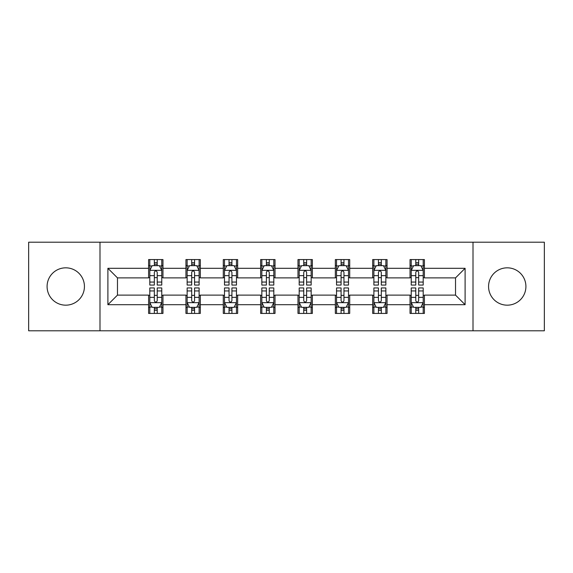 <?xml version="1.0" encoding="UTF-8"?>
<svg xmlns="http://www.w3.org/2000/svg" width="573" height="573" viewBox="0 0 573 573"><rect width="100%" height="100%" fill="white"/><g stroke="black" fill="none" stroke-linecap="round" stroke-linejoin="round"><path stroke-width="0.86" d="M507.241 267.827A18.673 18.673 0 0 0 488.568 286.5A18.673 18.673 0 0 0 507.241 305.173A18.673 18.673 0 0 0 525.914 286.5A18.673 18.673 0 0 0 507.241 267.827M65.759 267.827A18.673 18.673 0 0 0 47.086 286.5A18.673 18.673 0 0 0 65.759 305.173A18.673 18.673 0 0 0 84.432 286.5A18.673 18.673 0 0 0 65.759 267.827M473.004 330.793L544.35 330.793L544.35 242.207L473.004 242.207L473.004 330.793L99.996 330.793L99.996 242.207L28.65 242.207L28.65 330.793L99.996 330.793M473.004 242.207L99.996 242.207M424.4 268.307L424.4 259.569L410.039 259.569L410.039 268.307L387.054 268.307L387.054 259.569L372.686 259.569L372.686 268.307L349.709 268.307L349.709 259.569L335.341 259.569L335.341 268.307L312.357 268.307L312.357 259.569L297.989 259.569L297.989 268.307L275.011 268.307L275.011 259.569L260.643 259.569L260.643 268.307L237.659 268.307L237.659 259.569L223.291 259.569L223.291 268.307L200.314 268.307L200.314 259.569L185.946 259.569L185.946 268.307L162.961 268.307L162.961 259.569L148.6 259.569L148.6 268.307L107.896 268.307L107.896 304.693L117.472 295.116L148.6 295.116L148.6 313.431L162.961 313.431L162.961 295.116L185.946 295.116L185.946 313.431L200.314 313.431L200.314 295.116L223.291 295.116L223.291 313.431L237.659 313.431L237.659 295.116L260.643 295.116L260.643 313.431L275.011 313.431L275.011 295.116L297.989 295.116L297.989 313.431L312.357 313.431L312.357 295.116L335.341 295.116L335.341 313.431L349.709 313.431L349.709 295.116L372.686 295.116L372.686 313.431L387.054 313.431L387.054 295.116L410.039 295.116L410.039 313.431L424.4 313.431L424.4 295.116L455.528 295.116L455.528 277.884L424.4 277.884L424.4 268.307L465.104 268.307L465.104 304.693L424.4 304.693M410.039 304.693L387.054 304.693M372.686 304.693L349.709 304.693M335.341 304.693L312.357 304.693M297.989 304.693L275.011 304.693M260.643 304.693L237.659 304.693M223.291 304.693L200.314 304.693M185.946 304.693L162.961 304.693M148.6 304.693L107.896 304.693M410.039 268.307L410.039 277.884L387.054 277.884L387.054 268.307M372.686 268.307L372.686 277.884L349.709 277.884L349.709 268.307M335.341 268.307L335.341 277.884L312.357 277.884L312.357 268.307M297.989 268.307L297.989 277.884L275.011 277.884L275.011 268.307M260.643 268.307L260.643 277.884L237.659 277.884L237.659 268.307M223.291 268.307L223.291 277.884L200.314 277.884L200.314 268.307M185.946 268.307L185.946 277.884L162.961 277.884L162.961 268.307M148.6 268.307L148.6 277.884L117.472 277.884L107.896 268.307M117.472 277.884L117.472 295.116M465.104 304.693L455.528 295.116M455.528 277.884L465.104 268.307M148.6 265.55L149.797 265.55M154.345 265.55L157.217 265.55M161.765 265.55L162.961 265.55M148.6 277.64L149.797 277.64M154.345 277.64L157.217 277.64M161.765 277.64L162.961 277.64M148.6 295.36L149.797 295.36M154.345 295.36L157.217 295.36M161.765 295.36L162.961 295.36M148.6 307.45L149.797 307.45M154.345 307.45L157.217 307.45M161.765 307.45L162.961 307.45M185.946 295.36L187.142 295.36M191.69 295.36L194.562 295.36M199.11 295.36L200.314 295.36M185.946 307.45L187.142 307.45M191.69 307.45L194.562 307.45M199.11 307.45L200.314 307.45M185.946 265.55L187.142 265.55M191.69 265.55L194.562 265.55M199.11 265.55L200.314 265.55M185.946 277.64L187.142 277.64M191.69 277.64L194.562 277.64M199.11 277.64L200.314 277.64M223.291 295.36L224.494 295.36M229.042 295.36L231.915 295.36M236.463 295.36L237.659 295.36M223.291 307.45L224.494 307.45M229.042 307.45L231.915 307.45M236.463 307.45L237.659 307.45M223.291 265.55L224.494 265.55M229.042 265.55L231.915 265.55M236.463 265.55L237.659 265.55M223.291 277.64L224.494 277.64M229.042 277.64L231.915 277.64M236.463 277.64L237.659 277.64M260.643 295.36L261.84 295.36M266.388 295.36L269.26 295.36M273.808 295.36L275.011 295.36M260.643 307.45L261.84 307.45M266.388 307.45L269.26 307.45M273.808 307.45L275.011 307.45M260.643 265.55L261.84 265.55M266.388 265.55L269.26 265.55M273.808 265.55L275.011 265.55M260.643 277.64L261.84 277.64M266.388 277.64L269.26 277.64M273.808 277.64L275.011 277.64M297.989 295.36L299.192 295.36M303.74 295.36L306.612 295.36M311.16 295.36L312.357 295.36M297.989 307.45L299.192 307.45M303.74 307.45L306.612 307.45M311.16 307.45L312.357 307.45M297.989 265.55L299.192 265.55M303.74 265.55L306.612 265.55M311.16 265.55L312.357 265.55M297.989 277.64L299.192 277.64M303.74 277.64L306.612 277.64M311.16 277.64L312.357 277.64M335.341 295.36L336.537 295.36M341.085 295.36L343.958 295.36M348.506 295.36L349.709 295.36M335.341 307.45L336.537 307.45M341.085 307.45L343.958 307.45M348.506 307.45L349.709 307.45M335.341 265.55L336.537 265.55M341.085 265.55L343.958 265.55M348.506 265.55L349.709 265.55M335.341 277.64L336.537 277.64M341.085 277.64L343.958 277.64M348.506 277.64L349.709 277.64M372.686 295.36L373.89 295.36M378.438 295.36L381.31 295.36M385.858 295.36L387.054 295.36M372.686 307.45L373.89 307.45M378.438 307.45L381.31 307.45M385.858 307.45L387.054 307.45M372.686 265.55L373.89 265.55M378.438 265.55L381.31 265.55M385.858 265.55L387.054 265.55M372.686 277.64L373.89 277.64M378.438 277.64L381.31 277.64M385.858 277.64L387.054 277.64M410.039 295.36L411.235 295.36M415.783 295.36L418.655 295.36M423.203 295.36L424.4 295.36M410.039 307.45L411.235 307.45M415.783 307.45L418.655 307.45M423.203 307.45L424.4 307.45M410.039 265.55L411.235 265.55M415.783 265.55L418.655 265.55M423.203 265.55L424.4 265.55M410.039 277.64L411.235 277.64M415.783 277.64L418.655 277.64M423.203 277.64L424.4 277.64M157.217 262.678L154.345 262.678M161.765 282.059L157.217 282.059L157.217 285.06L161.765 285.06L161.765 270.456L159.373 265.671L152.189 265.671L149.797 270.456L149.797 285.06L154.345 285.06L154.345 282.059L149.797 282.059M149.797 270.456L149.797 259.569M161.765 270.456L161.765 259.569M154.345 265.671L154.345 259.569M157.217 259.569L157.217 265.671M157.217 282.059L157.217 272.254C156.257 270.413 155.304 270.413 154.345 272.254L154.345 282.059M154.345 310.322L157.217 310.322M149.797 290.941L154.345 290.941L154.345 287.94L149.797 287.94L149.797 302.544L152.189 307.329L159.373 307.329L161.765 302.544L161.765 287.94L157.217 287.94L157.217 290.941L161.765 290.941M161.765 302.544L161.765 313.431M149.797 302.544L149.797 313.431M157.217 307.329L157.217 313.431M154.345 313.431L154.345 307.329M154.345 290.941L154.345 300.746C155.297 302.587 156.257 302.587 157.217 300.746L157.217 290.941M194.562 262.678L191.69 262.678M199.11 282.059L194.562 282.059L194.562 285.06L199.11 285.06L199.11 270.456L196.718 265.671L189.534 265.671L187.142 270.456L187.142 285.06L191.69 285.06L191.69 282.059L187.142 282.059M187.142 270.456L187.142 259.569M199.11 270.456L199.11 259.569M191.69 265.671L191.69 259.569M194.562 259.569L194.562 265.671M194.562 282.059L194.562 272.254C193.61 270.413 192.65 270.413 191.69 272.254L191.69 282.059M231.915 262.678L229.042 262.678M236.463 282.059L231.915 282.059L231.915 285.06L236.463 285.06L236.463 270.456L234.071 265.671L226.887 265.671L224.494 270.456L224.494 285.06L229.042 285.06L229.042 282.059L224.494 282.059M224.494 270.456L224.494 259.569M236.463 270.456L236.463 259.569M229.042 265.671L229.042 259.569M231.915 259.569L231.915 265.671M231.915 282.059L231.915 272.254C230.955 270.413 230.002 270.413 229.042 272.254L229.042 282.059M191.69 310.322L194.562 310.322M187.142 290.941L191.69 290.941L191.69 287.94L187.142 287.94L187.142 302.544L189.534 307.329L196.718 307.329L199.11 302.544L199.11 287.94L194.562 287.94L194.562 290.941L199.11 290.941M199.11 302.544L199.11 313.431M187.142 302.544L187.142 313.431M194.562 307.329L194.562 313.431M191.69 313.431L191.69 307.329M191.69 290.941L191.69 300.746C192.65 302.587 193.602 302.587 194.562 300.746L194.562 290.941M229.042 310.322L231.915 310.322M224.494 290.941L229.042 290.941L229.042 287.94L224.494 287.94L224.494 302.544L226.887 307.329L234.071 307.329L236.463 302.544L236.463 287.94L231.915 287.94L231.915 290.941L236.463 290.941M236.463 302.544L236.463 313.431M224.494 302.544L224.494 313.431M231.915 307.329L231.915 313.431M229.042 313.431L229.042 307.329M229.042 290.941L229.042 300.746C229.995 302.587 230.955 302.587 231.915 300.746L231.915 290.941M269.26 262.678L266.388 262.678M273.808 282.059L269.26 282.059L269.26 285.06L273.808 285.06L273.808 270.456L271.416 265.671L264.232 265.671L261.84 270.456L261.84 285.06L266.388 285.06L266.388 282.059L261.84 282.059M261.84 270.456L261.84 259.569M273.808 270.456L273.808 259.569M266.388 265.671L266.388 259.569M269.26 259.569L269.26 265.671M269.26 282.059L269.26 272.254C268.307 270.413 267.347 270.413 266.388 272.254L266.388 282.059M306.612 262.678L303.74 262.678M311.16 282.059L306.612 282.059L306.612 285.06L311.16 285.06L311.16 270.456L308.768 265.671L301.584 265.671L299.192 270.456L299.192 285.06L303.74 285.06L303.74 282.059L299.192 282.059M299.192 270.456L299.192 259.569M311.16 270.456L311.16 259.569M303.74 265.671L303.74 259.569M306.612 259.569L306.612 265.671M306.612 282.059L306.612 272.254C305.653 270.413 304.7 270.413 303.74 272.254L303.74 282.059M343.958 262.678L341.085 262.678M348.506 282.059L343.958 282.059L343.958 285.06L348.506 285.06L348.506 270.456L346.113 265.671L338.93 265.671L336.537 270.456L336.537 285.06L341.085 285.06L341.085 282.059L336.537 282.059M336.537 270.456L336.537 259.569M348.506 270.456L348.506 259.569M341.085 265.671L341.085 259.569M343.958 259.569L343.958 265.671M343.958 282.059L343.958 272.254C343.005 270.413 342.045 270.413 341.085 272.254L341.085 282.059M266.388 310.322L269.26 310.322M261.84 290.941L266.388 290.941L266.388 287.94L261.84 287.94L261.84 302.544L264.232 307.329L271.416 307.329L273.808 302.544L273.808 287.94L269.26 287.94L269.26 290.941L273.808 290.941M273.808 302.544L273.808 313.431M261.84 302.544L261.84 313.431M269.26 307.329L269.26 313.431M266.388 313.431L266.388 307.329M266.388 290.941L266.388 300.746C267.347 302.587 268.3 302.587 269.26 300.746L269.26 290.941M303.74 310.322L306.612 310.322M299.192 290.941L303.74 290.941L303.74 287.94L299.192 287.94L299.192 302.544L301.584 307.329L308.768 307.329L311.16 302.544L311.16 287.94L306.612 287.94L306.612 290.941L311.16 290.941M311.16 302.544L311.16 313.431M299.192 302.544L299.192 313.431M306.612 307.329L306.612 313.431M303.74 313.431L303.74 307.329M303.74 290.941L303.74 300.746C304.693 302.587 305.653 302.587 306.612 300.746L306.612 290.941M341.085 310.322L343.958 310.322M336.537 290.941L341.085 290.941L341.085 287.94L336.537 287.94L336.537 302.544L338.93 307.329L346.113 307.329L348.506 302.544L348.506 287.94L343.958 287.94L343.958 290.941L348.506 290.941M348.506 302.544L348.506 313.431M336.537 302.544L336.537 313.431M343.958 307.329L343.958 313.431M341.085 313.431L341.085 307.329M341.085 290.941L341.085 300.746C342.045 302.587 342.998 302.587 343.958 300.746L343.958 290.941M378.438 310.322L381.31 310.322M373.89 290.941L378.438 290.941L378.438 287.94L373.89 287.94L373.89 302.544L376.282 307.329L383.466 307.329L385.858 302.544L385.858 287.94L381.31 287.94L381.31 290.941L385.858 290.941M385.858 302.544L385.858 313.431M373.89 302.544L373.89 313.431M381.31 307.329L381.31 313.431M378.438 313.431L378.438 307.329M378.438 290.941L378.438 300.746C379.39 302.587 380.35 302.587 381.31 300.746L381.31 290.941M381.31 262.678L378.438 262.678M385.858 282.059L381.31 282.059L381.31 285.06L385.858 285.06L385.858 270.456L383.466 265.671L376.282 265.671L373.89 270.456L373.89 285.06L378.438 285.06L378.438 282.059L373.89 282.059M373.89 270.456L373.89 259.569M385.858 270.456L385.858 259.569M378.438 265.671L378.438 259.569M381.31 259.569L381.31 265.671M381.31 282.059L381.31 272.254C380.35 270.413 379.398 270.413 378.438 272.254L378.438 282.059M418.655 262.678L415.783 262.678M423.203 282.059L418.655 282.059L418.655 285.06L423.203 285.06L423.203 270.456L420.811 265.671L413.627 265.671L411.235 270.456L411.235 285.06L415.783 285.06L415.783 282.059L411.235 282.059M411.235 270.456L411.235 259.569M423.203 270.456L423.203 259.569M415.783 265.671L415.783 259.569M418.655 259.569L418.655 265.671M418.655 282.059L418.655 272.254C417.703 270.413 416.743 270.413 415.783 272.254L415.783 282.059M415.783 310.322L418.655 310.322M411.235 290.941L415.783 290.941L415.783 287.94L411.235 287.94L411.235 302.544L413.627 307.329L420.811 307.329L423.203 302.544L423.203 287.94L418.655 287.94L418.655 290.941L423.203 290.941M423.203 302.544L423.203 313.431M411.235 302.544L411.235 313.431M418.655 307.329L418.655 313.431M415.783 313.431L415.783 307.329M415.783 290.941L415.783 300.746C416.743 302.587 417.696 302.587 418.655 300.746L418.655 290.941M161.708 270.341L149.854 270.341M149.797 265.958L152.046 265.958M159.516 265.958L161.765 265.958M154.345 275.642L149.797 275.642M161.765 275.642L157.217 275.642M157.217 264.203L154.345 264.203M149.854 302.659L161.708 302.659M161.765 307.042L159.516 307.042M152.046 307.042L149.797 307.042M157.217 297.358L161.765 297.358M149.797 297.358L154.345 297.358M154.345 308.797L157.217 308.797M199.053 270.341L187.199 270.341M187.142 265.958L189.391 265.958M196.861 265.958L199.11 265.958M191.69 275.642L187.142 275.642M199.11 275.642L194.562 275.642M194.562 264.203L191.69 264.203M236.405 270.341L224.552 270.341M224.494 265.958L226.743 265.958M234.214 265.958L236.463 265.958M229.042 275.642L224.494 275.642M236.463 275.642L231.915 275.642M231.915 264.203L229.042 264.203M187.199 302.659L199.053 302.659M199.11 307.042L196.861 307.042M189.391 307.042L187.142 307.042M194.562 297.358L199.11 297.358M187.142 297.358L191.69 297.358M191.69 308.797L194.562 308.797M224.552 302.659L236.405 302.659M236.463 307.042L234.214 307.042M226.743 307.042L224.494 307.042M231.915 297.358L236.463 297.358M224.494 297.358L229.042 297.358M229.042 308.797L231.915 308.797M273.751 270.341L261.897 270.341M261.84 265.958L264.089 265.958M271.559 265.958L273.808 265.958M266.388 275.642L261.84 275.642M273.808 275.642L269.26 275.642M269.26 264.203L266.388 264.203M311.103 270.341L299.249 270.341M299.192 265.958L301.441 265.958M308.911 265.958L311.16 265.958M303.74 275.642L299.192 275.642M311.16 275.642L306.612 275.642M306.612 264.203L303.74 264.203M348.448 270.341L336.595 270.341M336.537 265.958L338.786 265.958M346.257 265.958L348.506 265.958M341.085 275.642L336.537 275.642M348.506 275.642L343.958 275.642M343.958 264.203L341.085 264.203M261.897 302.659L273.751 302.659M273.808 307.042L271.559 307.042M264.089 307.042L261.84 307.042M269.26 297.358L273.808 297.358M261.84 297.358L266.388 297.358M266.388 308.797L269.26 308.797M299.249 302.659L311.103 302.659M311.16 307.042L308.911 307.042M301.441 307.042L299.192 307.042M306.612 297.358L311.16 297.358M299.192 297.358L303.74 297.358M303.74 308.797L306.612 308.797M336.595 302.659L348.448 302.659M348.506 307.042L346.257 307.042M338.786 307.042L336.537 307.042M343.958 297.358L348.506 297.358M336.537 297.358L341.085 297.358M341.085 308.797L343.958 308.797M373.947 302.659L385.801 302.659M385.858 307.042L383.609 307.042M376.139 307.042L373.89 307.042M381.31 297.358L385.858 297.358M373.89 297.358L378.438 297.358M378.438 308.797L381.31 308.797M385.801 270.341L373.947 270.341M373.89 265.958L376.139 265.958M383.609 265.958L385.858 265.958M378.438 275.642L373.89 275.642M385.858 275.642L381.31 275.642M381.31 264.203L378.438 264.203M423.146 270.341L411.292 270.341M411.235 265.958L413.484 265.958M420.954 265.958L423.203 265.958M415.783 275.642L411.235 275.642M423.203 275.642L418.655 275.642M418.655 264.203L415.783 264.203M411.292 302.659L423.146 302.659M423.203 307.042L420.954 307.042M413.484 307.042L411.235 307.042M418.655 297.358L423.203 297.358M411.235 297.358L415.783 297.358M415.783 308.797L418.655 308.797"/></g></svg>
